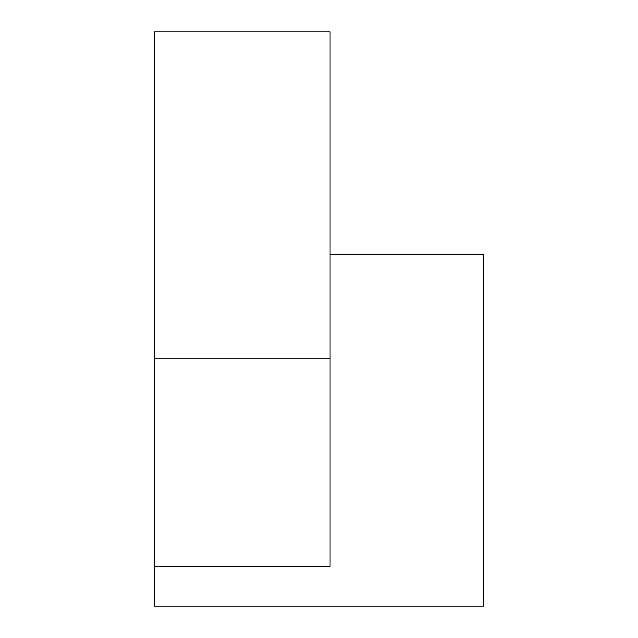 <?xml version="1.0" encoding="UTF-8"?>
<svg xmlns="http://www.w3.org/2000/svg" width="638" height="638" viewBox="0 0 638 638"><rect width="100%" height="100%" fill="white"/><g stroke="black" fill="none" stroke-linecap="round" stroke-linejoin="round"><path stroke-width="0.96" d="M154.356 358.803L330.133 358.803L330.133 31.9L154.356 31.9L154.356 606.1L483.644 606.1L483.644 254.546L330.133 254.546M330.133 358.803L330.133 566.273L154.356 566.273"/></g></svg>
